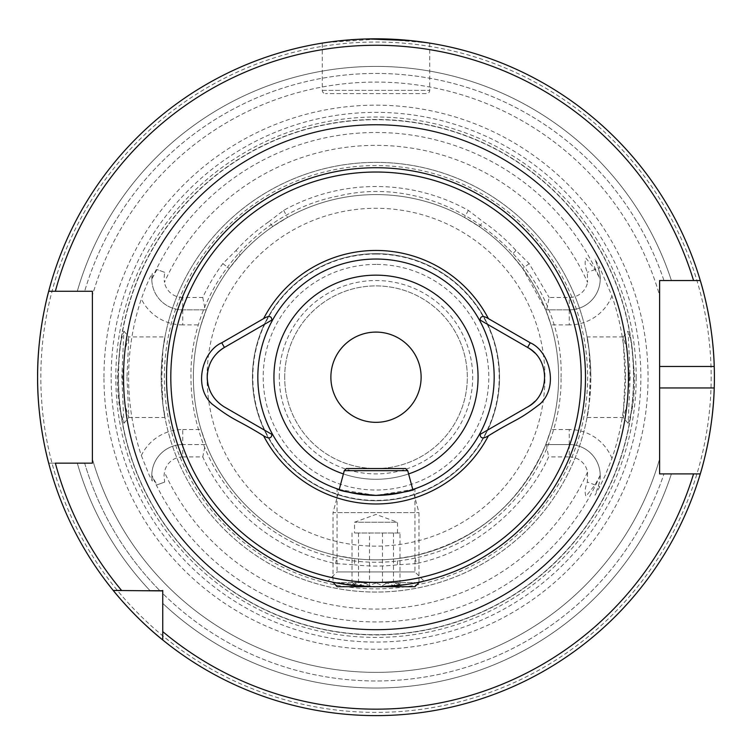 <?xml version="1.0" encoding="UTF-8"?>
<svg xmlns="http://www.w3.org/2000/svg" width="752" height="752" viewBox="0 0 752 752"><rect width="100%" height="100%" fill="white"/><g stroke="black" fill="none" stroke-linecap="round" stroke-linejoin="round"><path stroke-width="0.56" stroke-dasharray="3.76 2.82" d="M631.971 409.727C633.645 400.675 634.547 389.837 634.679 377.213L631.812 343.824L628.136 331.124L630.148 377.213L628.136 423.31L631.971 409.727M629.537 377.213L626.858 405.601L623.173 417.501L625.006 377.213L623.06 336.981L626.839 348.731L629.537 377.213M120.047 409.784L123.864 423.31L121.852 377.213L123.864 331.124L120.188 343.852L117.321 377.213C117.453 389.856 118.355 400.713 120.047 409.784M126.994 377.213L128.827 417.501L125.152 405.657L122.463 377.213L124.973 349.699L128.818 336.934L126.994 377.213M414.192 489.044L414.944 488.791L414.944 571.934L424.119 581.099C422.38 582.828 406.343 584.699 376 586.701A209.488 209.488 0 0 0 585.488 377.213A209.488 209.488 0 0 0 376 167.734A209.488 209.488 0 0 0 166.512 377.213A209.488 209.488 0 0 0 376 586.701L333.033 582.245L333.033 512.629L418.967 512.629L333.033 512.629L339.218 489.524L376 495.389L412.782 489.524L418.967 512.629L418.967 582.245M211.829 394.386A34.376 34.376 0 0 0 224.416 406.992L272.91 434.985M337.817 489.054L337.056 488.791L337.056 571.934L414.944 571.934L337.056 571.934L327.881 581.099L339.989 583.58L372.475 586.673M337.056 488.791L337.808 489.044M376 259.045A118.167 118.167 0 0 0 257.833 377.213A118.167 118.167 0 0 0 376 495.389A118.167 118.167 0 0 0 494.167 377.213A118.167 118.167 0 0 0 376 259.045M376 253.678A123.544 123.544 0 0 0 252.456 377.213A123.544 123.544 0 0 0 376 500.757A123.544 123.544 0 0 0 499.544 377.213A123.544 123.544 0 0 0 376 253.678A123.544 123.544 0 0 0 252.456 377.213A123.544 123.544 0 0 0 376 500.757A123.544 123.544 0 0 0 499.544 377.213A123.544 123.544 0 0 0 376 253.678A123.544 123.544 0 0 0 252.456 377.213A123.544 123.544 0 0 0 376 500.757A123.544 123.544 0 0 0 499.544 377.213A123.544 123.544 0 0 0 376 253.678M429.712 43.108L429.712 90.381A3.224 3.224 0 0 1 426.487 93.605L325.513 93.605L426.487 93.605M367.418 38.925L335.101 41.294L322.288 43.108L322.288 90.381A3.224 3.224 0 0 0 325.513 93.605M611.949 458.438A45.975 45.975 0 0 0 569.264 429.533L569.264 444.573A30.935 30.935 0 0 1 600.199 475.311L600.199 475.518A30.935 30.935 0 0 1 598.338 486.093L595.011 495.239L599.805 486.629L605.153 475.518L611.949 458.438A249.542 249.542 0 0 0 611.949 295.997L599.805 267.806L598.338 268.342L595.011 259.196L599.805 267.806M182.736 456.925L202.767 456.925L205.249 444.573L182.736 444.573A30.935 30.935 0 0 0 152.299 481.073L151.801 475.518A30.935 30.935 0 0 1 182.736 444.573A30.935 30.935 0 0 0 151.801 475.311L156.952 484.899L164.641 482.098L164.021 475.518L164.462 472.106A18.584 18.584 0 0 1 182.736 456.925L182.736 429.533A45.975 45.975 0 0 0 141.329 455.515A247.389 247.389 0 0 1 141.329 298.911C145.578 286.926 149.234 278.409 152.299 273.361L151.801 279.124L156.952 269.536L164.641 272.337L164.021 278.917L164.462 282.329A231.842 231.842 0 0 1 587.538 282.329L587.359 272.337C585 266.772 584.539 262.053 585.958 258.162L595.048 269.536L600.199 279.124C600.547 277.403 599.927 273.803 598.338 268.342L595.011 259.196M141.329 455.515L149.357 475.518L152.299 481.073M128.836 417.501L164.951 417.501L162.893 404.548A214.856 214.856 0 0 0 589.107 404.548C584.078 431.714 589.982 412.519 590.856 377.213A214.856 214.856 0 0 1 376 592.078A214.856 214.856 0 0 1 161.144 377.213C162.009 412.453 167.931 431.751 162.893 404.548L161.812 377.213L162.893 349.887C167.922 322.721 162.018 341.916 161.144 377.213A214.856 214.856 0 0 1 376 162.357A214.856 214.856 0 0 1 590.856 377.213C589.991 341.981 584.069 322.683 589.107 349.887L590.188 377.213L589.107 404.548L587.049 417.501L623.173 417.501M623.173 336.934L587.049 336.934L589.107 349.887A214.856 214.856 0 0 0 162.893 349.887L164.951 336.934L128.818 336.934M279.312 377.213A96.688 96.688 0 0 1 376 280.534A96.688 96.688 0 0 1 472.688 377.213A96.688 96.688 0 0 1 376 473.901A96.688 96.688 0 0 1 279.312 377.213M284.688 377.213A91.312 91.312 0 0 1 376 285.901A91.312 91.312 0 0 1 467.312 377.213A91.312 91.312 0 0 1 376 468.534A91.312 91.312 0 0 1 284.688 377.213A91.312 91.312 0 0 1 376 285.901A91.312 91.312 0 0 1 467.312 377.213A91.312 91.312 0 0 1 376 468.534A91.312 91.312 0 0 1 284.688 377.213M201.028 324.902L206.245 309.862A182.633 182.633 0 0 1 229.285 268.455L240.208 255.097L236.053 250.444L222.808 263.651A190.688 190.688 0 0 0 202.767 297.501L182.736 297.501L182.736 324.902L201.028 324.902A182.633 182.633 0 0 0 193.367 377.213A182.633 182.633 0 0 1 376 194.589A182.633 182.633 0 0 1 558.633 377.213A182.633 182.633 0 0 0 550.972 324.902L545.755 309.862L546.657 309.862L549.148 297.501L569.264 297.501A18.584 18.584 0 0 0 587.538 282.329M569.264 444.573L569.264 456.925L548.64 456.925C530.357 497.777 483.536 549.148 416.429 563.577L414.728 555.69C476.965 540.331 520.647 503.295 545.755 444.573L569.264 444.573A30.935 30.935 0 0 1 600.199 475.518A30.935 30.935 0 0 0 569.264 444.573L545.755 444.573L550.972 429.533A182.633 182.633 0 0 0 558.633 377.213A182.633 182.633 0 0 1 376 559.845A182.633 182.633 0 0 1 193.367 377.213A182.633 182.633 0 0 1 376 194.589A182.633 182.633 0 0 1 558.633 377.213A182.633 182.633 0 0 1 376 559.845A182.633 182.633 0 0 1 193.367 377.213A182.633 182.633 0 0 1 376 194.589A182.633 182.633 0 0 1 558.633 377.213A182.633 182.633 0 0 1 376 559.845A182.633 182.633 0 0 1 193.367 377.213A182.633 182.633 0 0 0 201.028 429.533L206.245 444.573A182.633 182.633 0 0 0 337.272 555.69L354.653 558.595L354.521 564.818L335.571 563.577A190.688 190.688 0 0 1 202.767 456.925M636.192 377.213A260.192 260.192 0 0 1 376 637.414A260.192 260.192 0 0 1 115.808 377.213A260.192 260.192 0 0 1 376 117.021A260.192 260.192 0 0 1 636.192 377.213M118.487 377.213A257.513 257.513 0 0 1 376 119.709A257.513 257.513 0 0 1 633.513 377.213A257.513 257.513 0 0 1 376 634.726A257.513 257.513 0 0 1 118.487 377.213A257.513 257.513 0 0 1 376 119.709A257.513 257.513 0 0 1 633.513 377.213A257.513 257.513 0 0 1 376 634.726A257.513 257.513 0 0 1 118.487 377.213A257.513 257.513 0 0 0 376 634.726A257.513 257.513 0 0 0 633.513 377.213A257.513 257.513 0 0 1 376 634.726A257.513 257.513 0 0 1 118.487 377.213M103.945 377.213A272.055 272.055 0 0 1 376 105.167A272.055 272.055 0 0 1 648.055 377.213A272.055 272.055 0 0 1 376 649.267A272.055 272.055 0 0 1 103.945 377.213M714.4 377.213A338.4 338.4 0 0 0 714.231 366.478A338.4 338.4 0 0 1 714.231 387.957M701.907 468.299A338.4 338.4 0 0 1 701.531 469.662M693.56 473.901L700.291 473.901A338.4 338.4 0 0 1 162.752 639.971A338.4 338.4 0 0 0 700.291 473.901A338.4 338.4 0 0 1 162.752 639.971L162.752 603.358A310.83 310.83 0 0 0 671.404 473.901L663.96 473.901L671.404 473.901A310.83 310.83 0 0 1 162.752 603.358L162.752 631.614L162.752 590.461L149.864 590.461A310.83 310.83 0 0 1 77.296 463.157L92.393 463.157L92.393 458.974A295.16 295.16 0 0 0 659.607 458.974A295.16 295.16 0 0 1 92.393 458.974A295.16 295.16 0 0 0 659.607 458.974L659.607 469.699M84.656 463.157A303.752 303.752 0 0 0 159.687 590.461A303.752 303.752 0 0 1 84.656 463.157L77.296 463.157A310.83 310.83 0 0 0 149.864 590.461L162.752 590.461L162.752 593.535L162.752 590.461L113.242 590.461A338.4 338.4 0 0 1 48.692 463.157L55.366 463.157M330.88 377.213A45.12 45.12 0 0 1 376 332.093A45.12 45.12 0 0 1 421.12 377.213A45.12 45.12 0 0 1 376 422.333A45.12 45.12 0 0 1 330.88 377.213M273.944 377.213A102.056 102.056 0 0 1 376 275.157A102.056 102.056 0 0 1 478.056 377.213A102.056 102.056 0 0 1 376 479.278A102.056 102.056 0 0 1 273.944 377.213A102.056 102.056 0 0 1 376 275.157A102.056 102.056 0 0 1 478.056 377.213A102.056 102.056 0 0 1 376 479.278A102.056 102.056 0 0 1 273.944 377.213M48.692 463.157A338.4 338.4 0 0 0 113.242 590.461A338.4 338.4 0 0 1 48.692 463.157L92.393 463.157M240.208 255.097A182.633 182.633 0 0 1 272.797 226.549L287.555 217.431A182.633 182.633 0 0 1 464.445 217.431L479.137 226.502A182.633 182.633 0 0 1 511.698 254.994L522.715 268.455L545.755 309.862L569.264 309.862L546.657 309.862M569.264 456.925A18.584 18.584 0 0 1 587.538 472.106L587.359 482.098C585 487.663 584.539 492.381 585.958 496.273L595.048 484.899L600.199 475.311M600.199 475.518C600.528 477.219 599.908 480.744 598.338 486.093L595.011 495.239M166.512 377.213A209.488 209.488 0 0 0 376 586.701C406.353 584.699 422.389 582.828 424.119 581.099M414.944 488.791L414.183 489.054M236.053 250.444A188.827 188.827 0 0 1 268.774 221.784L272.797 226.549M182.736 297.501A18.584 18.584 0 0 1 164.462 282.329M268.774 221.784L283.645 210.381A190.688 190.688 0 0 1 468.355 210.381L483.216 221.784A188.827 188.827 0 0 1 515.947 250.444L529.192 263.651L549.148 297.501M416.429 563.577L397.479 564.818A188.827 188.827 0 0 1 354.521 564.818M414.728 555.69L397.451 558.586L397.479 564.818M397.451 558.586A182.633 182.633 0 0 1 354.653 558.595M515.947 250.444L511.698 254.994M479.137 226.502L483.216 221.784M55.366 291.278L48.692 291.278A338.4 338.4 0 0 1 700.291 280.534L659.607 280.534L700.291 280.534A338.4 338.4 0 0 0 48.692 291.278A338.4 338.4 0 0 1 700.291 280.534A338.4 338.4 0 0 0 48.692 291.278L77.296 291.278A310.83 310.83 0 0 1 671.404 280.534L663.96 280.534A303.752 303.752 0 0 0 84.656 291.278A303.752 303.752 0 0 1 663.96 280.534M92.393 295.461L92.393 291.278L92.393 295.461A295.16 295.16 0 0 1 659.607 295.461L659.607 280.534L659.607 295.461A295.16 295.16 0 0 0 92.393 295.461A295.16 295.16 0 0 1 659.607 295.461M663.96 473.901L659.607 473.901L663.96 473.901A303.752 303.752 0 0 1 162.752 593.535A303.752 303.752 0 0 0 663.96 473.901M84.656 291.278L77.296 291.278A310.83 310.83 0 0 1 671.404 280.534L693.56 280.534M428.678 42.939L381.048 38.86L326.227 42.497M659.607 387.957L659.607 366.478M700.291 473.901L659.607 473.901M205.249 444.573L182.736 444.573M151.801 279.124A30.935 30.935 0 0 0 182.736 309.862L206.245 309.862L182.736 309.862A30.935 30.935 0 0 1 152.299 273.361M202.767 297.501L205.249 309.862M546.3 444.573L548.64 456.925M611.949 295.997A45.975 45.975 0 0 1 569.264 324.902L569.264 309.862A30.935 30.935 0 0 0 600.199 279.124M569.264 309.862A30.935 30.935 0 0 0 598.338 268.342A30.935 30.935 0 0 1 569.264 309.862L569.264 297.501M217.309 352.904A34.376 34.376 0 0 0 208.398 368.32M272.91 319.45L224.416 347.443M534.672 352.885A34.376 34.376 0 0 1 534.691 401.53M527.584 406.992L479.09 434.985M479.09 319.45L527.584 347.443M369.523 532.989L397.488 532.989L369.523 532.989L369.523 585.733C377.448 581.399 385.438 581.399 393.503 585.733L396.736 582.405L398.259 583.176L399.979 585.733C394.198 581.399 388.361 581.399 382.477 585.733C374.552 581.399 366.562 581.399 358.497 585.733L355.264 582.405L353.741 583.176L352.021 585.733C357.802 581.399 363.639 581.399 369.523 585.733M396.736 522.245L354.512 522.245L396.736 522.245M418.967 582.621L333.033 582.621M334.847 582.621L417.153 582.621M407.734 470.677L344.266 470.677M405.582 468.534L346.418 468.534M400.891 586.701L350.216 586.701L400.891 586.701M414.888 586.701L337.112 586.701M393.503 532.989L393.503 585.733M399.979 532.989L354.512 532.989L399.979 532.989L399.979 585.733M382.477 532.989L382.477 585.733M358.497 532.989L358.497 585.733M352.021 532.989L352.021 585.733M462.395 465.535A123.544 123.544 0 0 0 464.313 290.827A123.544 123.544 0 0 0 289.605 288.9A123.544 123.544 0 0 0 287.687 463.608A123.544 123.544 0 0 0 462.395 465.535M343.401 473.929A102.056 102.056 0 0 0 408.599 473.929M376 254.044A123.178 123.178 0 0 0 252.822 377.213A123.178 123.178 0 0 0 376 500.39A123.178 123.178 0 0 0 499.178 377.213A123.178 123.178 0 0 0 376 254.044M376 264.413A112.8 112.8 0 0 0 263.2 377.213A112.8 112.8 0 0 0 376 490.013A112.8 112.8 0 0 0 488.8 377.213A112.8 112.8 0 0 0 376 264.413M322.288 90.381L429.712 90.381L322.288 90.381M599.805 486.629L598.338 486.093M164.641 272.337L156.952 269.536M207.073 377.213A168.927 168.927 0 0 1 376 208.285A168.927 168.927 0 0 1 544.927 377.213A168.927 168.927 0 0 1 376 546.149A168.927 168.927 0 0 1 207.073 377.213M161.144 377.213A214.856 214.856 0 0 1 376 162.357A214.856 214.856 0 0 1 590.856 377.213M164.368 377.213A211.632 211.632 0 0 1 376 165.581A211.632 211.632 0 0 1 587.632 377.213A211.632 211.632 0 0 1 376 588.854A211.632 211.632 0 0 1 164.368 377.213M633.729 377.213A257.729 257.729 0 0 1 376 634.951A257.729 257.729 0 0 1 118.271 377.213A257.729 257.729 0 0 1 376 119.483A257.729 257.729 0 0 1 633.729 377.213M111.146 377.213A264.854 264.854 0 0 1 376 112.368A264.854 264.854 0 0 1 640.854 377.213A264.854 264.854 0 0 1 376 642.067A264.854 264.854 0 0 1 111.146 377.213M711.176 377.213A335.176 335.176 0 0 1 376 712.398A335.176 335.176 0 0 1 40.824 377.213A335.176 335.176 0 0 1 376 42.037A335.176 335.176 0 0 1 711.176 377.213M600.096 475.546A244.72 244.72 0 0 1 151.904 475.546M376 586.701A209.488 209.488 0 0 0 585.488 377.213M151.904 278.889A244.72 244.72 0 0 1 600.096 278.889M587.538 472.106A231.842 231.842 0 0 1 164.462 472.106M589.107 404.548A214.856 214.856 0 0 1 162.893 404.548M164.641 482.098L156.952 484.899M182.736 429.533L201.028 429.533M182.736 324.902A45.975 45.975 0 0 1 141.329 298.911M595.048 484.899L587.359 482.098M569.264 429.533L550.972 429.533M569.264 324.902L550.972 324.902M595.048 269.536L587.359 272.337M529.192 263.651L522.715 268.455M222.808 263.651L229.285 268.455M335.571 563.577L337.272 555.69M468.355 210.381L464.445 217.431M283.645 210.381L287.555 217.431M623.06 336.981L628.136 331.134M123.864 423.31L128.93 417.454M561.048 377.213C564.874 264.178 448.389 169.35 338.475 196.018C254.618 211.782 189.391 291.898 190.952 377.213C190.97 395.759 193.696 413.901 199.139 431.629C219.274 499.892 282.103 552.701 352.81 560.804C378.153 563.953 403.091 561.988 427.625 554.92C505.006 533.751 562.308 457.432 561.048 377.213M123.864 331.124L128.93 336.981M628.136 423.301L623.06 417.454M397.488 532.989L397.488 522.245L376 514.424L354.512 522.245L354.512 532.989M398.259 583.176L401.784 586.701M353.741 583.176L350.216 586.701"/><path stroke-width="1.13" d="M272.91 434.985A118.167 118.167 0 0 1 272.91 319.45L224.416 347.443C213.389 354.305 207.655 364.231 207.232 377.213C207.646 390.185 213.371 400.102 224.416 406.992L272.91 434.985A118.167 118.167 0 0 0 376 495.389C352.321 493.237 339.34 491.037 337.056 488.791M208.398 368.32A34.376 34.376 0 0 0 211.829 394.386M407.734 470.677L405.582 468.534L346.418 468.534L344.266 470.677L407.734 470.677L412.782 489.524L414.192 489.044M337.808 489.044L339.218 489.524L344.266 470.677M417.153 582.621L418.967 582.621L414.888 586.701L337.112 586.701L333.033 582.245L327.881 581.099M376 582.405A205.193 205.193 0 0 0 581.193 377.213A205.193 205.193 0 0 0 376 172.029A205.193 205.193 0 0 0 170.807 377.213A205.193 205.193 0 0 0 376 582.405M376 586.701A209.488 209.488 0 0 0 585.488 377.213A209.488 209.488 0 0 0 376 167.734A209.488 209.488 0 0 0 166.512 377.213A209.488 209.488 0 0 0 376 586.701L372.475 586.673M367.418 38.925L410.855 40.617L428.678 42.939M701.531 469.662A338.4 338.4 0 0 1 700.291 473.901C700.018 474.794 713.131 434.271 714.231 387.957A338.4 338.4 0 0 1 701.907 468.299M700.291 473.901L693.56 473.901A331.952 331.952 0 0 1 162.752 631.614L162.752 639.971A338.4 338.4 0 0 1 37.6 377.213C37.243 331.049 48.946 290.319 48.692 291.278A338.4 338.4 0 0 1 700.291 280.534L659.607 280.534L659.607 473.901L700.291 473.901A338.4 338.4 0 0 1 162.752 639.971C135.05 617.975 112.979 590.235 113.242 590.461L162.752 590.903M421.12 377.213A45.12 45.12 0 0 0 376 332.093A45.12 45.12 0 0 0 330.88 377.213A45.12 45.12 0 0 0 376 422.333A45.12 45.12 0 0 0 421.12 377.213M48.692 463.157C48.965 464.191 37.224 423.291 37.6 377.213A338.4 338.4 0 0 1 48.692 291.278L92.393 291.278L92.393 463.157L55.366 463.157A331.952 331.952 0 0 0 121.598 590.461L113.242 590.461L121.598 590.461M659.607 458.974L659.607 387.957L714.231 387.957A338.4 338.4 0 0 0 714.231 366.478C713.15 320.343 700.037 279.631 700.291 280.534L693.56 280.534A331.952 331.952 0 0 0 55.366 291.278L48.692 291.278A338.4 338.4 0 0 0 37.6 377.213M271.857 320.061C271.641 315.915 268.887 315.445 263.585 318.632L221.737 342.79C202.72 351.005 192.775 386.227 211.876 403.89C235.113 421.769 235.047 418.197 263.585 435.803C268.859 438.989 271.622 438.519 271.857 434.374M534.691 401.53A34.376 34.376 0 0 1 527.584 406.992L479.09 434.985A118.167 118.167 0 0 0 376 259.045A118.167 118.167 0 0 0 272.91 319.45A118.167 118.167 0 0 1 479.09 319.45L527.584 347.443A34.376 34.376 0 0 1 534.672 352.885M414.944 488.791C412.641 491.047 399.66 493.246 376 495.389A118.167 118.167 0 0 0 479.09 434.985A118.167 118.167 0 0 1 376 495.389M480.143 434.374C480.359 438.519 483.113 438.989 488.415 435.803C517.338 417.98 516.793 421.825 540.124 403.89C559.225 386.237 549.27 351.005 530.263 342.79L488.415 318.632C483.122 315.445 480.368 315.925 480.143 320.061M162.752 631.614L162.752 590.461M663.96 280.534L659.607 280.534L659.607 366.478L714.231 366.478A338.4 338.4 0 0 0 700.291 280.534A338.4 338.4 0 0 1 714.231 366.478M84.656 291.278L92.393 291.278L92.393 458.974M92.393 463.157L84.656 463.157M326.227 42.497L322.288 43.108M659.607 473.901L659.607 469.699M221.737 342.79L224.416 347.443A34.376 34.376 0 0 0 217.309 352.904M530.263 342.79L527.584 347.443C550.144 359.08 550.22 395.298 527.584 406.992M333.033 582.621L334.847 582.621M408.599 473.929A102.056 102.056 0 0 0 448.953 305.848A102.056 102.056 0 0 0 304.635 304.259A102.056 102.056 0 0 0 343.401 473.929M123.544 377.213A252.456 252.456 0 0 1 376 124.757A252.456 252.456 0 0 1 628.456 377.213A252.456 252.456 0 0 1 376 629.678A252.456 252.456 0 0 1 123.544 377.213M263.585 435.803A126.768 126.768 0 0 0 488.415 435.803M488.415 318.632A126.768 126.768 0 0 0 263.585 318.632"/></g></svg>
